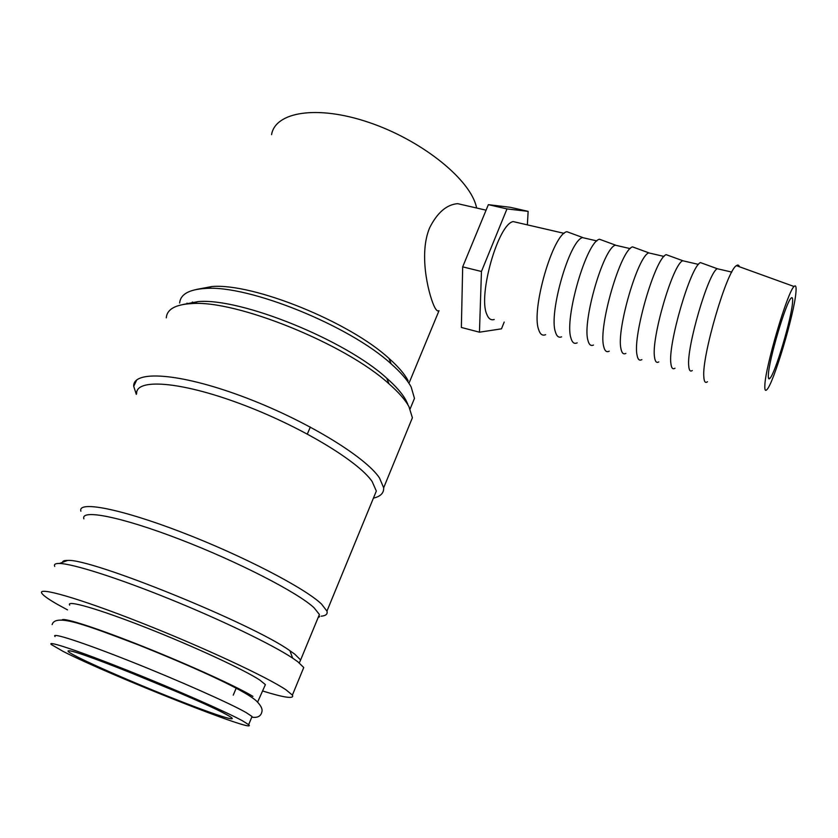 <?xml version="1.0" encoding="UTF-8"?>
<svg xmlns="http://www.w3.org/2000/svg" width="838" height="838" viewBox="0 0 838 838"><rect width="100%" height="100%" fill="white"/><g stroke="black" fill="none" stroke-linecap="round" stroke-linejoin="round"><path stroke-width="1.26" d="M126.15 670.882L178.431 692.439M251.568 717.695L252.06 716.511L246.142 712.572C230.282 703.459 178.829 680.561 130.718 661.444C82.512 642.275 50.437 631.936 55.057 636.524M67.501 609.875L57.717 604.533C48.761 599.432 43.492 595.724 41.9 593.398C36.631 586.191 78.185 597.913 140.595 622.54C202.911 647.072 267.856 677.418 286.072 689.884L292.389 695.111C294.536 699.175 284.637 697.803 262.713 691.015M54.711 566.383C53.737 564.341 55.339 563.366 59.519 563.471C72.99 563.744 118.095 578.084 170.187 599.243C222.259 620.382 272.497 644.757 292.651 658.134L297.731 661.685L303.744 667.509L302.56 670.379M179.636 303.031C180.442 294.295 189.032 289.445 205.404 288.461C248.645 284.784 350.064 325.961 391.178 363.901C400.826 372.418 407.498 380.138 411.196 387.072L414.464 398.385L410.976 406.87M187.084 303.922L187.01 303.126M196.647 289.403L211.962 286.523C253.443 282.972 349.676 322.054 388.968 358.402C398.186 366.562 404.565 373.989 408.127 380.672M182.778 304.54L198.061 301.596C240.935 297.7 345.528 340.176 386.737 378.21C395.861 386.234 402.219 393.514 405.833 400.04L407.771 404.105M166.291 317.832C166.94 309.316 175.299 304.582 191.357 303.607C235.928 299.585 345.968 344.261 389.01 383.856C398.532 392.215 405.173 399.768 408.913 406.524L412.39 417.764L408.892 426.28M136.311 394.352L133.713 386.297C132.76 370.113 178.442 372.721 241.208 395.997C303.901 419.105 365.347 456.448 379.488 477.964L383.668 487.789C383.951 493.058 380.536 496.505 373.423 498.128M136.625 393.713C135.609 378.388 179.28 381.122 239.28 403.371C299.208 425.474 358.255 461.026 372.156 481.546L376.335 491.047L373.612 497.678M80.888 511.201C77.41 500.558 119.897 508.477 181.312 532.109C242.653 555.615 305.126 588.203 321.53 604.072L326.946 611.111C327.836 614.076 325.919 615.773 321.174 616.192M83.863 518.837C80.438 508.865 120.965 516.679 179.562 539.243C238.076 561.69 297.972 592.655 314.02 607.728L319.404 614.484L317.832 618.287M62.546 562.34C62.588 561.01 64.264 560.381 67.595 560.444C90.483 557.982 252.867 623.912 289.906 650.717L294.777 654.164L300.622 659.977L299.271 662.879M739.441 266.756C738.833 264.965 737.828 264.599 736.403 265.667C726.871 270.36 701.689 356.433 703.826 376.849C704.098 381.782 705.324 383.416 707.482 381.74M795.932 292.378C796.425 286.732 795.817 284.784 794.078 286.512C787.542 291.446 765.084 367.631 764.843 385.553C764.633 389.89 765.283 391.283 766.791 389.733C773.369 384.108 794.309 314.124 795.932 292.378M719.968 269.365L717.213 268.726C708.267 272.842 686.374 347.728 688.742 366.017C689.087 370.438 690.271 371.936 692.293 370.522M703.648 263.75L700.4 262.577C690.564 266.453 667.802 344.428 670.892 363.503C671.395 368.133 672.767 369.694 675.009 368.196M685.851 261.477L682.677 260.744C672.663 264.567 651.053 338.814 654.551 357.239C655.148 361.691 656.563 363.242 658.804 361.89M669.866 256.009L666.168 254.658C655.253 258.094 632.721 335.525 636.985 354.778C637.749 359.46 639.363 361.073 641.856 359.617M652.289 253.725L648.717 252.898C637.676 256.438 616.349 330.046 620.937 348.608C621.765 353.091 623.409 354.684 625.86 353.406M636.65 248.383L632.522 246.875C620.56 249.881 598.248 326.778 603.643 346.209C604.648 350.933 606.513 352.589 609.247 351.164M619.292 246.1L615.322 245.188C603.287 248.446 582.232 321.436 587.878 340.123C588.936 344.628 590.79 346.272 593.451 345.057M603.989 240.894L599.442 239.228C586.464 241.805 564.362 318.178 570.856 337.777C572.103 342.543 574.208 344.24 577.162 342.857M586.82 238.6L582.483 237.604C569.494 240.59 548.701 312.962 555.364 331.785C556.642 336.3 558.716 337.986 561.565 336.845M571.862 233.53L566.907 231.707C552.954 233.875 531.041 309.735 538.604 329.481C540.091 334.299 542.427 336.038 545.611 334.687M518.272 222.761L513.16 221.588C498.201 224.018 477.953 295.102 486.731 314.166C488.46 318.723 490.953 320.504 494.211 319.498M467.353 205.886L457.632 203.655C446.696 204.566 437.394 212.548 429.737 227.59C418.717 253.254 428.029 292.074 433.759 305.325C435.739 309.913 437.488 311.694 439.028 310.678L409.154 382.809M62.075 619.942C63.164 617.177 98.004 628.437 144.44 647.03C190.834 665.592 237.971 687.17 252.929 696.399M69.722 605.141C65.636 599.495 97.994 608.692 145.927 627.557C193.767 646.349 244.497 669.908 259.79 680.058L265.395 684.594L264.672 686.332M192.258 302.109L192.112 303.377M271.564 134.646C275.262 111.873 316.994 104.834 368.511 122.285C419.995 139.527 467.342 176.996 475.712 204.43L476.707 208.034M77.84 657.128C68.768 652.519 65.982 650.424 69.481 650.843C79.401 650.917 202.094 700.736 226.522 714.615L226.794 714.762C243.198 723.665 221.18 717.077 183.501 702.422C145.99 687.872 98.329 667.498 77.84 657.128M768.362 375.005C768.676 360.696 786.044 301.921 791.103 298.119C792.423 296.809 792.895 298.286 792.539 302.539C791.397 319.121 775.003 373.989 769.881 378.378C768.687 379.624 768.174 378.493 768.362 375.005M242.653 720.89C226.648 712.049 175.016 689.307 126.831 670.117C78.552 650.875 46.54 640.232 51.307 644.537L63.395 651.535C110.218 675.512 260.733 735.146 248.645 724.671L242.653 720.89M265.395 684.594L257.612 702.118M528.139 211.365L510.3 207.3L488.355 204.661L462.681 266.861L461.361 327.459L479.462 332.194L481.452 271.481L506.98 208.913L528.139 211.365L527.364 224.867M504.193 322.075L501.491 328.831L479.462 332.194M506.98 208.913L488.355 204.661M481.452 271.481L462.681 266.861M319.592 616.286L318.65 616.297M52.124 624.593C55.486 612.987 87.005 625.452 138.406 644.893C188.938 665.121 243.104 688.972 256.376 700.914C260.566 705.125 262.451 708.539 262.011 711.179C261.226 716.081 257.821 718.072 251.788 717.16M173.676 690.407L131.849 673.144M211.962 286.523L205.404 288.461M388.968 358.402L391.178 363.901M198.061 301.596L191.357 303.607M386.737 378.21L389.01 383.856M133.713 386.297L136.741 379.928M63.458 561.994L64.023 560.8M67.595 560.444L59.519 563.471M289.906 650.717L292.651 658.134M794.078 286.512L736.403 265.667M717.213 268.726L731.773 272.088M717.244 268.705L700.4 262.577M682.677 260.744L698.463 264.399M682.74 260.702L666.168 254.658M648.717 252.898L664.031 256.438M648.832 252.846L632.522 246.875M615.322 245.188L630.176 248.614M615.48 245.115L599.442 239.228M582.483 237.604L596.886 240.925M582.693 237.521L566.907 231.707M513.16 221.588L564.142 233.362M192.132 303.147L192.635 302.057M248.645 724.671L252.06 716.511M768.456 378.011L769.881 378.378M233.236 695.152L236.473 687.527M307.337 434.011L310.343 427.045M486.071 210.181L457.632 203.655M300.622 659.977L319.404 614.484M318.178 617.438L319.351 616.946M326.946 611.111L376.335 491.047M383.668 487.789L412.39 417.764M410.128 408.913L414.464 398.385M292.389 695.111L303.744 667.509"/></g></svg>
